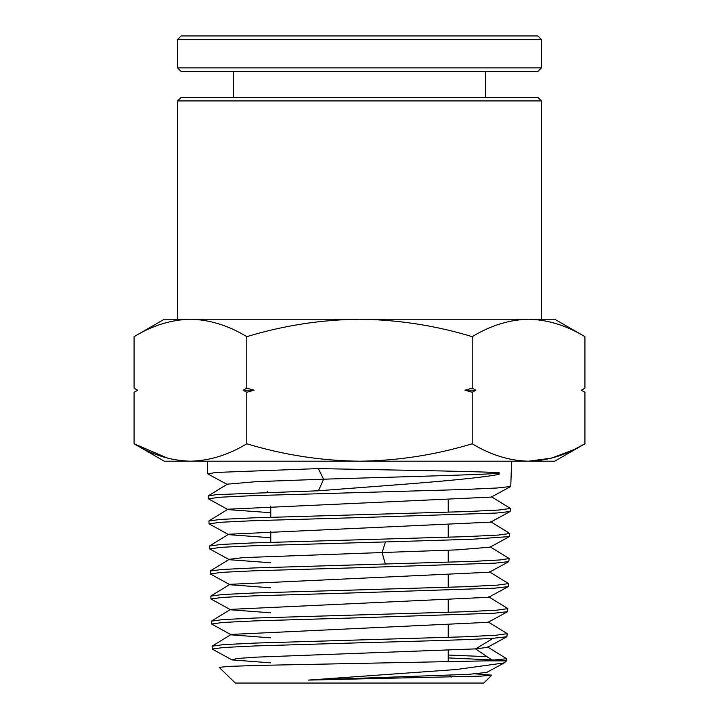 <?xml version="1.0" encoding="UTF-8"?>
<svg xmlns="http://www.w3.org/2000/svg" width="719" height="719" viewBox="0 0 719 719"><rect width="100%" height="100%" fill="white"/><g stroke="black" fill="none" stroke-linecap="round" stroke-linejoin="round"><path stroke-width="1.08" d="M541.416 319.227L541.416 100.93L177.584 100.93L177.584 319.227M541.416 100.93L537.866 97.38L181.134 97.38L177.584 100.93M270.766 512.71L228.067 509.618L208.366 498.806L219.834 497.242L252.576 495.67L463.953 489.504L497.224 487.994L510.778 486.475L511.595 461.203M227.429 484.579L207.908 473.956L215.601 472.473L318.319 468.59L359.5 469.363C419.06 470.451 476.364 471.529 499.13 472.617L499.094 474.351C476.257 478.782 419.069 483.195 359.5 487.653L318.472 490.78L216.14 494.654L208.303 495.948L208.366 498.806M497.135 660.159L448.234 657.912M448.234 655.045L487.024 656.654M506.527 658.73L485.711 660.869L506.473 660.869L506.527 658.73M493.189 638.283L506.913 636.737L507.174 633.682L495.894 635.254L463.863 636.818L255.254 643.074L223.33 644.637L212.15 646.21L212.222 649.068L223.402 647.504L255.308 645.932L359.5 642.804C415.555 641.303 469.992 639.793 493.189 638.283L475.529 648.889L256.485 657.139L236.982 658.514L231.931 659.889L270.766 662.864M359.5 617.765L494.25 613.208L507.56 611.698L507.812 608.642L496.487 610.206L464.312 611.77L254.796 618.034L222.737 619.598L211.512 621.162L211.584 624.02L222.809 622.456L254.85 620.892L359.5 617.765M359.5 592.717L494.843 588.169L508.198 586.65L508.459 583.594L497.081 585.167L464.771 586.731L254.346 592.986L222.144 594.55L210.865 596.123L210.937 598.981L222.207 597.417L254.391 595.844L359.5 592.717M359.5 567.677L495.436 563.121L508.845 561.602L509.097 558.555L500.029 559.948L474.019 561.341L253.888 567.947L221.551 569.511L210.227 571.075L210.299 573.933L221.614 572.369L253.942 570.805L359.5 567.677M385.465 541.937L472.095 539.25L509.483 536.563L509.744 533.507L498.267 535.08L465.678 536.644L253.439 542.899L220.958 544.463L209.58 546.036L209.651 548.894L221.021 547.33L253.483 545.757L385.465 541.937L382.095 552.534L243.489 557.602L229.316 559.292L210.361 570.904M359.5 517.59L496.631 513.033L510.131 511.515L510.382 508.468L498.86 510.032L466.137 511.595L252.98 517.86L220.365 519.424L208.941 520.987L209.013 523.845L220.427 522.282L253.034 520.718L359.5 517.59M231.931 659.889L212.222 649.068M270.766 637.843L231.284 634.85L211.584 624.02M270.766 612.813L230.646 609.802L210.937 598.981M270.766 587.791L229.999 584.754L210.299 573.933M270.766 562.761L229.361 559.715L209.651 548.894M270.766 537.74L228.714 534.666L209.013 523.845M475.663 673.874L491.814 675.159L481.074 676.121L308.505 680.093L456.583 669.497L504.199 662.909L506.473 660.869M485.711 660.869L259.415 665.381L229.154 666.36L219.169 667.349L235.284 683.05L483.716 683.05L491.814 675.159M584.924 336.663C566.554 325.5 547.77 319.694 528.564 319.227C509.367 319.694 490.583 325.5 472.212 336.663C435.471 325.5 397.895 319.694 359.5 319.227C321.105 319.694 283.529 325.5 246.788 336.663C228.417 325.5 209.633 319.694 190.436 319.227C171.23 319.694 152.446 325.5 134.076 336.663L164.274 319.227L554.726 319.227L584.924 336.663L584.924 388.17L581.285 390.219L584.924 392.268L584.924 443.767L573.843 449.672L551.41 458.156L528.564 461.203C547.77 460.744 566.554 454.929 584.924 443.767L554.726 461.203L528.564 461.203C509.367 460.744 490.583 454.929 472.212 443.767L472.212 392.268L464.932 390.219L472.212 388.17L475.852 390.219L472.212 392.268M584.924 392.268L581.285 390.219L584.924 392.268M472.212 336.663L472.212 388.17M246.788 336.663L246.788 388.17L254.068 390.219L246.788 392.268L246.788 443.767C283.529 454.929 321.105 460.744 359.5 461.203C397.895 460.744 435.471 454.929 472.212 443.767M134.076 336.663L134.076 388.17L137.715 390.219L134.076 392.268L134.076 443.767C152.446 454.929 171.23 460.744 190.436 461.203C209.633 460.744 228.417 454.929 246.788 443.767M246.788 392.268L243.148 390.219L246.788 388.17M167.59 458.156L134.076 443.767L164.274 461.203L528.564 461.203M475.852 390.219L464.932 390.219M254.068 390.219L243.148 390.219M137.715 390.219L134.076 392.268M318.319 468.59L323.604 479.196L256.018 481.676L227.384 484.157L208.438 495.768M510.778 486.475L491.257 497.099L228.022 509.205L209.076 520.817M510.131 511.515L490.61 522.147L228.669 534.244L209.723 545.856M509.483 536.563L489.963 547.186L457.158 549.864L382.095 552.534L385.366 564.118M318.472 490.78L323.604 479.196C383.254 477.281 464.339 475.358 497.737 473.444L499.094 474.351M497.737 473.444L499.13 472.617M508.845 561.611L489.324 572.234L229.954 584.331L211.009 595.943M508.198 586.65L488.677 597.282L230.601 609.37L211.647 620.982M507.56 611.698L488.03 622.321L231.239 634.419L212.294 646.03M506.913 636.737L487.392 647.37L475.529 648.889L492.677 660.473L475.529 648.889M504.199 662.909L486.745 672.409L468.887 674.332L308.505 680.093M359.5 35.95L537.866 35.95L541.416 39.5L177.584 39.5L181.134 35.95L359.5 35.95M541.416 67.892L537.866 71.442L181.134 71.442L177.584 67.892L541.416 67.892L541.416 39.5M268.106 492.272L267.216 491.374M270.766 542.297L270.766 531.152M270.766 517.24L270.766 506.086M581.374 390.219L584.924 388.17M137.626 390.219L134.076 388.17M207.728 473.758L207.405 461.203M508.962 558.375L490.007 546.764M509.6 533.336L490.655 521.724M510.247 508.297L491.293 496.685M507.03 633.511L488.075 621.899M507.668 608.463L488.722 596.851M508.315 583.424L489.369 571.812M506.383 658.55L487.437 646.938M449.384 675.33L451.19 677.127M448.234 661.813L448.234 650.353M448.234 637.376L448.234 625.323M448.234 612.345L448.234 600.302M448.234 587.315L448.234 575.281M448.234 562.285L448.234 550.251M448.234 537.255L448.234 525.23M448.234 512.216L448.234 500.199M485.505 97.38L485.505 71.442M177.584 67.892L177.584 39.5M233.495 97.38L233.495 71.442"/></g></svg>
